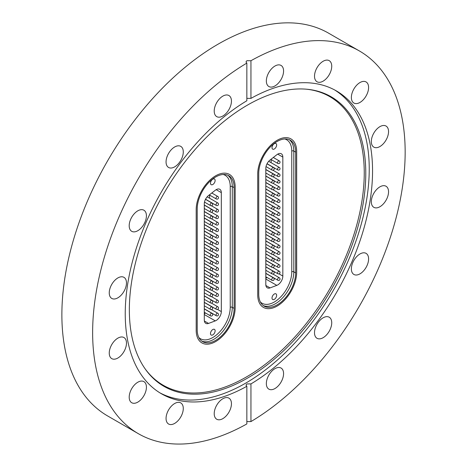 <?xml version="1.0" encoding="UTF-8"?>
<svg xmlns="http://www.w3.org/2000/svg" width="467" height="467" viewBox="0 0 467 467"><rect width="100%" height="100%" fill="white"/><g stroke="black" fill="none" stroke-linecap="round" stroke-linejoin="round"><path stroke-width="0.7" d="M257.714 174.022A27.553 15.907 -60 0 1 277.194 140.275A27.553 15.907 -60 0 1 290.97 138.915A27.553 15.907 -60 0 1 296.679 151.524L296.679 272.29A27.553 15.907 -60 0 1 284.648 300.018A27.553 15.907 -60 0 1 263.423 307.397A27.553 15.907 -60 0 1 257.714 294.782L257.714 174.022A27.553 15.907 -60 0 1 269.739 146.294A27.553 15.907 -60 0 1 290.97 138.915A27.553 15.907 -60 0 1 296.679 151.524L296.679 272.29A27.553 15.907 -60 0 1 284.648 300.018A27.553 15.907 -60 0 1 263.423 307.397A27.553 15.907 -60 0 1 257.714 294.782L257.714 174.022M196.193 209.537A27.553 15.907 -60 0 1 215.678 175.796A27.553 15.907 -60 0 1 229.449 174.43A27.553 15.907 -60 0 1 235.158 187.045L235.158 307.806A27.553 15.907 -60 0 1 223.133 335.534A27.553 15.907 -60 0 1 201.902 342.918A27.553 15.907 -60 0 1 196.193 330.303L196.193 209.537A27.553 15.907 -60 0 1 208.218 181.815A27.553 15.907 -60 0 1 229.449 174.43A27.553 15.907 -60 0 1 235.158 187.045L235.158 307.806A27.553 15.907 -60 0 1 223.133 335.534A27.553 15.907 -60 0 1 201.902 342.918A27.553 15.907 -60 0 1 196.193 330.303L196.193 209.537M247.563 105.052A167.192 96.529 -60 0 1 306.825 89.232A167.192 96.529 -60 0 1 361.732 211.078A167.192 96.529 -60 0 1 247.563 378.077A167.192 96.529 -60 0 1 145.272 369.058A167.192 96.529 -60 0 1 145.138 232.537A167.192 96.529 -60 0 1 247.563 105.052M306.159 89.174A166.608 96.19 -60 0 1 360.11 211.02A166.608 96.19 -60 0 1 246.436 376.951A166.608 96.19 -60 0 1 144.887 368.51M334.664 89.962A174.874 100.965 -60 0 1 359.374 230.616A174.874 100.965 -60 0 1 245.584 383.209A174.874 100.965 -60 0 1 159.819 392.8M174.67 423.406A12.183 7.034 120 0 0 182.626 412.67A12.183 7.034 120 0 0 180.764 402.91A12.183 7.034 120 0 0 174.67 403.511A12.183 7.034 120 0 0 166.713 414.247A12.183 7.034 120 0 0 168.581 424.007A12.183 7.034 120 0 0 174.67 423.406M137.812 402.122A12.183 7.034 120 0 0 145.768 391.387A12.183 7.034 120 0 0 143.9 381.627A12.183 7.034 120 0 0 137.812 382.234A12.183 7.034 120 0 0 129.855 392.963A12.183 7.034 120 0 0 131.723 402.729A12.183 7.034 120 0 0 137.812 402.122M109.249 353.058A12.183 7.034 120 0 0 111.771 358.633A12.183 7.034 120 0 0 121.157 355.369A12.183 7.034 120 0 0 126.475 343.111A12.183 7.034 120 0 0 123.953 337.536A12.183 7.034 120 0 0 114.567 340.799A12.183 7.034 120 0 0 109.249 353.058M109.249 292.862A12.183 7.034 120 0 0 111.771 298.436A12.183 7.034 120 0 0 121.157 295.173A12.183 7.034 120 0 0 126.475 282.92A12.183 7.034 120 0 0 123.953 277.34A12.183 7.034 120 0 0 114.567 280.603A12.183 7.034 120 0 0 109.249 292.862M129.196 225.736A12.183 7.034 120 0 0 131.723 231.311A12.183 7.034 120 0 0 141.104 228.048A12.183 7.034 120 0 0 146.422 215.789A12.183 7.034 120 0 0 143.9 210.214A12.183 7.034 120 0 0 134.514 213.477A12.183 7.034 120 0 0 129.196 225.736M166.059 161.891A12.183 7.034 120 0 0 168.581 167.466A12.183 7.034 120 0 0 177.968 164.203A12.183 7.034 120 0 0 183.286 151.944A12.183 7.034 120 0 0 180.764 146.369A12.183 7.034 120 0 0 171.377 149.633A12.183 7.034 120 0 0 166.059 161.891M222.835 116.02A12.183 7.034 120 0 0 230.791 105.291A12.183 7.034 120 0 0 228.923 95.531A12.183 7.034 120 0 0 222.835 96.132A12.183 7.034 120 0 0 214.873 106.867A12.183 7.034 120 0 0 216.741 116.627A12.183 7.034 120 0 0 222.835 116.02M274.958 85.928A12.183 7.034 120 0 0 282.92 75.193A12.183 7.034 120 0 0 281.052 65.433A12.183 7.034 120 0 0 274.958 66.034A12.183 7.034 120 0 0 267.001 76.769A12.183 7.034 120 0 0 268.869 86.529A12.183 7.034 120 0 0 274.958 85.928M323.123 81.153A12.183 7.034 120 0 0 331.08 70.424A12.183 7.034 120 0 0 329.212 60.663A12.183 7.034 120 0 0 323.123 61.265A12.183 7.034 120 0 0 315.167 72A12.183 7.034 120 0 0 317.029 81.76A12.183 7.034 120 0 0 323.123 81.153M359.981 102.436A12.183 7.034 120 0 0 367.938 91.701A12.183 7.034 120 0 0 366.07 81.941A12.183 7.034 120 0 0 359.981 82.548A12.183 7.034 120 0 0 352.025 93.277A12.183 7.034 120 0 0 353.893 103.038A12.183 7.034 120 0 0 359.981 102.436M371.318 141.559A12.183 7.034 120 0 0 373.839 147.134A12.183 7.034 120 0 0 383.226 143.871A12.183 7.034 120 0 0 388.544 131.612A12.183 7.034 120 0 0 386.022 126.037A12.183 7.034 120 0 0 376.636 129.301A12.183 7.034 120 0 0 371.318 141.559M371.318 201.75A12.183 7.034 120 0 0 373.839 207.33A12.183 7.034 120 0 0 383.226 204.067A12.183 7.034 120 0 0 388.544 191.809A12.183 7.034 120 0 0 386.022 186.234A12.183 7.034 120 0 0 376.636 189.497A12.183 7.034 120 0 0 371.318 201.75M351.371 268.881A12.183 7.034 120 0 0 353.893 274.456A12.183 7.034 120 0 0 363.279 271.193A12.183 7.034 120 0 0 368.597 258.934A12.183 7.034 120 0 0 366.07 253.359A12.183 7.034 120 0 0 356.689 256.622A12.183 7.034 120 0 0 351.371 268.881M314.507 332.726A12.183 7.034 120 0 0 317.029 338.301A12.183 7.034 120 0 0 326.415 335.037A12.183 7.034 120 0 0 331.733 322.779A12.183 7.034 120 0 0 329.212 317.204A12.183 7.034 120 0 0 319.825 320.467A12.183 7.034 120 0 0 314.507 332.726M274.958 388.538A12.183 7.034 120 0 0 282.92 377.803A12.183 7.034 120 0 0 281.052 368.043A12.183 7.034 120 0 0 274.958 368.65A12.183 7.034 120 0 0 267.001 379.379A12.183 7.034 120 0 0 268.869 389.139A12.183 7.034 120 0 0 274.958 388.538M222.835 418.636A12.183 7.034 120 0 0 230.791 407.901A12.183 7.034 120 0 0 228.923 398.141A12.183 7.034 120 0 0 222.835 398.742A12.183 7.034 120 0 0 214.873 409.477A12.183 7.034 120 0 0 216.741 419.238A12.183 7.034 120 0 0 222.835 418.636M246.845 98.368L250.948 98.385A174.874 100.965 -60 0 1 336.333 90.89A174.874 100.965 -60 0 1 363.53 229.7A174.874 100.965 -60 0 1 250.948 383.915L246.845 383.938L245.998 385.112L246.845 386.285A174.874 100.965 -60 0 1 161.459 393.78A174.874 100.965 -60 0 1 134.262 254.97A174.874 100.965 -60 0 1 246.845 100.755L246.845 63.098A220.984 127.59 120 0 0 104.141 257.953A220.984 127.59 120 0 0 138.401 433.715A220.984 127.59 120 0 0 246.845 423.937L246.845 386.285M250.948 383.915L250.948 421.573A220.984 127.59 120 0 0 393.652 226.717A220.984 127.59 120 0 0 359.392 50.956L328.628 33.192A220.984 127.59 120 0 0 218.136 44.137A220.984 127.59 120 0 0 73.768 238.876A220.984 127.59 120 0 0 107.644 415.957L138.401 433.715M359.392 50.956A220.984 127.59 120 0 0 250.948 60.728L246.845 60.716L245.998 61.907L246.845 63.098M250.948 421.573L246.845 421.584M250.948 98.385L250.948 60.728M210.489 183.169A3.275 1.891 120 0 0 211.166 184.669A3.275 1.891 120 0 0 213.693 183.794A3.275 1.891 120 0 0 215.124 180.495A3.275 1.891 120 0 0 214.441 178.995A3.275 1.891 120 0 0 211.919 179.877A3.275 1.891 120 0 0 210.489 183.169M210.489 333.537A3.275 1.891 120 0 0 211.166 335.037A3.275 1.891 120 0 0 213.693 334.156A3.275 1.891 120 0 0 215.124 330.858A3.275 1.891 120 0 0 214.441 329.358A3.275 1.891 120 0 0 211.919 330.239A3.275 1.891 120 0 0 210.489 333.537M204.371 321.016L208.533 323.421L215.299 320.887L204.295 314.536M208.533 323.421A7.25 4.185 -60 0 1 205.795 323.357A7.25 4.185 -60 0 1 204.295 320.035L204.295 203.822A7.25 4.185 -60 0 1 208.533 195.545L215.299 190.262A7.25 4.185 -60 0 1 219.811 189.298A7.25 4.185 -60 0 1 221.317 192.62L216.186 189.66M217.505 309.387L221.317 311.588L221.317 192.62M221.317 311.588A7.25 4.185 -60 0 1 215.299 320.887M197.22 208.947A26.099 15.067 -60 0 1 208.615 182.679A26.099 15.067 -60 0 1 228.725 175.685A26.099 15.067 -60 0 1 234.13 187.635L234.13 308.401A26.099 15.067 -60 0 1 222.736 334.67A26.099 15.067 -60 0 1 202.625 341.657A26.099 15.067 -60 0 1 197.22 329.714L197.22 208.947M209.625 195.101L209.625 198.242M204.295 313.83A7.25 4.185 120 0 0 205.533 313.001M272.01 147.654A3.275 1.891 120 0 0 272.687 149.154A3.275 1.891 120 0 0 275.209 148.278A3.275 1.891 120 0 0 276.645 144.98A3.275 1.891 120 0 0 275.962 143.48A3.275 1.891 120 0 0 273.44 144.356A3.275 1.891 120 0 0 272.01 147.654M272.01 298.016A3.275 1.891 120 0 0 272.687 299.516A3.275 1.891 120 0 0 275.209 298.641A3.275 1.891 120 0 0 276.645 295.342A3.275 1.891 120 0 0 275.962 293.842A3.275 1.891 120 0 0 273.44 294.718A3.275 1.891 120 0 0 272.01 298.016M265.892 285.5L270.049 287.9L276.82 285.372L265.816 279.021M270.049 287.9A7.25 4.185 -60 0 1 267.317 287.835A7.25 4.185 -60 0 1 265.816 284.514L265.816 168.307A7.25 4.185 -60 0 1 270.049 160.029L276.82 154.746A7.25 4.185 -60 0 1 281.332 153.783A7.25 4.185 -60 0 1 282.833 157.099L277.707 154.139M279.027 273.866L282.833 276.067L282.833 157.099M282.833 276.067A7.25 4.185 -60 0 1 276.82 285.372M258.741 173.426A26.099 15.067 -60 0 1 270.13 147.163A26.099 15.067 -60 0 1 290.246 140.17A26.099 15.067 -60 0 1 295.652 152.119L295.652 272.88A26.099 15.067 -60 0 1 284.257 299.149A26.099 15.067 -60 0 1 264.147 306.142A26.099 15.067 -60 0 1 258.741 294.192L258.741 173.426M271.146 159.58L271.146 162.72M265.816 278.314A7.25 4.185 120 0 0 267.048 277.486M198.837 337.507A24.652 14.232 120 0 0 218.299 333.327A24.652 14.232 120 0 0 230.237 307.333L230.237 186.572A24.652 14.232 120 0 0 223.232 174.483M227.768 175.213A26.099 15.067 -60 0 1 232.286 186.572L234.13 187.635M230.237 186.572A1.448 0.835 0 0 1 232.286 186.572L232.286 307.333L234.13 308.401M230.237 307.333A1.448 0.835 0 0 1 232.286 307.333A26.099 15.067 -60 0 1 221.492 332.953A26.099 15.067 -60 0 1 201.732 341.068M204.295 250.417L216.326 257.358A1.448 0.835 -60 0 1 216.268 257.323A1.448 0.835 -60 0 1 216.39 255.583A1.448 0.835 -60 0 1 217.774 254.848A1.448 0.835 -60 0 1 217.832 254.889M204.295 253.896L210.5 257.48A1.448 0.835 -60 0 1 210.267 257.194A1.448 0.835 -60 0 1 210.862 255.326A1.448 0.835 -60 0 1 211.948 254.964L204.295 250.545M204.295 256.903L216.326 263.849A1.448 0.835 -60 0 1 216.268 263.808A1.448 0.835 -60 0 1 216.39 262.069A1.448 0.835 -60 0 1 217.774 261.339A1.448 0.835 -60 0 1 217.832 261.374M204.295 263.388L216.326 270.335A1.448 0.835 -60 0 1 216.268 270.294A1.448 0.835 -60 0 1 216.39 268.56A1.448 0.835 -60 0 1 217.774 267.825A1.448 0.835 -60 0 1 217.832 267.865M204.295 269.879L216.326 276.826A1.448 0.835 -60 0 1 216.268 276.785A1.448 0.835 -60 0 1 216.39 275.045A1.448 0.835 -60 0 1 217.774 274.31A1.448 0.835 -60 0 1 217.832 274.351M204.295 276.365L216.326 283.311A1.448 0.835 -60 0 1 216.268 283.271A1.448 0.835 -60 0 1 216.39 281.537A1.448 0.835 -60 0 1 217.774 280.801A1.448 0.835 -60 0 1 217.832 280.842M204.295 282.856L216.326 289.803A1.448 0.835 -60 0 1 216.268 289.762A1.448 0.835 -60 0 1 216.39 288.022A1.448 0.835 -60 0 1 217.774 287.287A1.448 0.835 -60 0 1 217.832 287.328M204.295 289.342L216.326 296.288A1.448 0.835 -60 0 1 216.268 296.247A1.448 0.835 -60 0 1 216.39 294.508A1.448 0.835 -60 0 1 217.774 293.778A1.448 0.835 -60 0 1 217.832 293.819M204.295 295.833L216.326 302.779A1.448 0.835 -60 0 1 216.268 302.739A1.448 0.835 -60 0 1 216.39 300.999A1.448 0.835 -60 0 1 217.774 300.263A1.448 0.835 -60 0 1 217.832 300.304M204.295 302.318L216.326 309.265A1.448 0.835 -60 0 1 216.268 309.224A1.448 0.835 -60 0 1 216.39 307.484A1.448 0.835 -60 0 1 217.774 306.755A1.448 0.835 -60 0 1 217.832 306.796M204.295 308.81L216.326 315.75A1.448 0.835 -60 0 1 216.268 315.715A1.448 0.835 -60 0 1 216.39 313.976A1.448 0.835 -60 0 1 217.774 313.24A1.448 0.835 -60 0 1 217.832 313.281M204.295 243.926L216.326 250.872A1.448 0.835 -60 0 1 216.268 250.832A1.448 0.835 -60 0 1 216.39 249.092A1.448 0.835 -60 0 1 217.774 248.362A1.448 0.835 -60 0 1 217.832 248.397M204.295 237.44L216.326 244.381A1.448 0.835 -60 0 1 216.268 244.346A1.448 0.835 -60 0 1 216.39 242.607A1.448 0.835 -60 0 1 217.774 241.871A1.448 0.835 -60 0 1 217.832 241.912M204.295 230.949L216.326 237.896A1.448 0.835 -60 0 1 216.268 237.855A1.448 0.835 -60 0 1 216.39 236.115A1.448 0.835 -60 0 1 217.774 235.386A1.448 0.835 -60 0 1 217.832 235.426M204.295 224.464L216.326 231.41A1.448 0.835 -60 0 1 216.268 231.369A1.448 0.835 -60 0 1 216.39 229.63A1.448 0.835 -60 0 1 217.774 228.894A1.448 0.835 -60 0 1 217.832 228.935M204.295 217.972L216.326 224.919A1.448 0.835 -60 0 1 216.268 224.878A1.448 0.835 -60 0 1 216.39 223.138A1.448 0.835 -60 0 1 217.774 222.409A1.448 0.835 -60 0 1 217.832 222.45M204.295 211.487L216.326 218.433A1.448 0.835 -60 0 1 216.268 218.393A1.448 0.835 -60 0 1 216.39 216.653A1.448 0.835 -60 0 1 217.774 215.917A1.448 0.835 -60 0 1 217.832 215.958M204.295 204.995L216.326 211.942A1.448 0.835 -60 0 1 216.268 211.901A1.448 0.835 -60 0 1 216.39 210.162A1.448 0.835 -60 0 1 217.774 209.432A1.448 0.835 -60 0 1 217.832 209.473M205.544 199.228L216.326 205.457A1.448 0.835 -60 0 1 216.268 205.416A1.448 0.835 -60 0 1 216.39 203.676A1.448 0.835 -60 0 1 217.774 202.941A1.448 0.835 -60 0 1 217.832 202.982M209.327 194.926L216.326 198.965A1.448 0.835 -60 0 1 216.268 198.924A1.448 0.835 -60 0 1 216.39 197.191A1.448 0.835 -60 0 1 217.774 196.455A1.448 0.835 -60 0 1 217.832 196.496M204.295 260.382L210.5 263.966A1.448 0.835 -60 0 1 210.267 263.686A1.448 0.835 -60 0 1 210.862 261.812A1.448 0.835 -60 0 1 211.948 261.456L204.295 257.037M204.295 266.873L210.5 270.457A1.448 0.835 -60 0 1 210.267 270.171A1.448 0.835 -60 0 1 210.862 268.303A1.448 0.835 -60 0 1 211.948 267.941L204.295 263.522M204.295 273.358L210.5 276.943A1.448 0.835 -60 0 1 210.267 276.662A1.448 0.835 -60 0 1 210.862 274.789A1.448 0.835 -60 0 1 211.948 274.433L204.295 270.014M204.295 279.85L210.5 283.428A1.448 0.835 -60 0 1 210.267 283.148A1.448 0.835 -60 0 1 210.862 281.28A1.448 0.835 -60 0 1 211.948 280.918L204.295 276.499M204.295 286.335L210.5 289.919A1.448 0.835 -60 0 1 210.267 289.633A1.448 0.835 -60 0 1 210.862 287.765A1.448 0.835 -60 0 1 211.948 287.409L204.295 282.984M204.295 292.827L210.5 296.405A1.448 0.835 -60 0 1 210.267 296.125A1.448 0.835 -60 0 1 210.862 294.251A1.448 0.835 -60 0 1 211.948 293.895L204.295 289.476M204.295 299.312L210.5 302.896A1.448 0.835 -60 0 1 210.267 302.61A1.448 0.835 -60 0 1 210.862 300.742A1.448 0.835 -60 0 1 211.948 300.386L204.295 295.961M204.295 305.797L210.5 309.382A1.448 0.835 -60 0 1 210.267 309.101A1.448 0.835 -60 0 1 210.862 307.228A1.448 0.835 -60 0 1 211.948 306.872L204.295 302.453M204.295 312.289L210.5 315.873A1.448 0.835 -60 0 1 210.267 315.587A1.448 0.835 -60 0 1 210.862 313.719A1.448 0.835 -60 0 1 211.948 313.357L204.295 308.938M204.295 247.405L210.5 250.989A1.448 0.835 -60 0 1 210.267 250.709A1.448 0.835 -60 0 1 210.862 248.835A1.448 0.835 -60 0 1 211.948 248.479L204.295 244.06M204.295 240.919L210.5 244.504A1.448 0.835 -60 0 1 210.267 244.218A1.448 0.835 -60 0 1 210.862 242.35A1.448 0.835 -60 0 1 211.948 241.988L204.295 237.569M204.295 234.428L210.5 238.012A1.448 0.835 -60 0 1 210.267 237.732A1.448 0.835 -60 0 1 210.862 235.858A1.448 0.835 -60 0 1 211.948 235.502L204.295 231.083M204.295 227.943L210.5 231.527A1.448 0.835 -60 0 1 210.267 231.241A1.448 0.835 -60 0 1 210.862 229.373A1.448 0.835 -60 0 1 211.948 229.017L204.295 224.592M204.295 221.457L210.5 225.036A1.448 0.835 -60 0 1 210.267 224.755A1.448 0.835 -60 0 1 210.862 222.882A1.448 0.835 -60 0 1 211.948 222.525L204.295 218.107M204.295 214.966L210.5 218.55A1.448 0.835 -60 0 1 210.267 218.264A1.448 0.835 -60 0 1 210.862 216.396A1.448 0.835 -60 0 1 211.948 216.04L204.295 211.615M204.295 208.48L210.5 212.059A1.448 0.835 -60 0 1 210.267 211.779A1.448 0.835 -60 0 1 210.862 209.911A1.448 0.835 -60 0 1 211.948 209.549L204.295 205.13M204.488 202.1L210.5 205.573A1.448 0.835 -60 0 1 210.267 205.287A1.448 0.835 -60 0 1 210.862 203.419A1.448 0.835 -60 0 1 211.948 203.063L205.492 199.333M260.358 301.986A24.652 14.232 120 0 0 279.821 297.806A24.652 14.232 120 0 0 291.758 271.817L291.758 151.051A24.652 14.232 120 0 0 284.753 138.968M289.289 139.691A26.099 15.067 -60 0 1 293.807 151.051L295.652 152.119M291.758 151.051A1.448 0.835 0 0 1 293.807 151.051L293.807 271.817L295.652 272.88M291.758 271.817A1.448 0.835 0 0 1 293.807 271.817A26.099 15.067 -60 0 1 283.014 297.438A26.099 15.067 -60 0 1 263.254 305.552M265.816 214.896L277.847 221.843A1.448 0.835 -60 0 1 277.789 221.802A1.448 0.835 -60 0 1 277.906 220.062A1.448 0.835 -60 0 1 279.295 219.332A1.448 0.835 -60 0 1 279.354 219.367M265.816 218.375L272.022 221.959A1.448 0.835 -60 0 1 271.788 221.679A1.448 0.835 -60 0 1 272.384 219.805A1.448 0.835 -60 0 1 273.469 219.449L265.816 215.03M265.816 221.381L277.847 228.328A1.448 0.835 -60 0 1 277.789 228.287A1.448 0.835 -60 0 1 277.906 226.553A1.448 0.835 -60 0 1 279.295 225.818A1.448 0.835 -60 0 1 279.354 225.859M265.816 227.873L277.847 234.819A1.448 0.835 -60 0 1 277.789 234.778A1.448 0.835 -60 0 1 277.906 233.039A1.448 0.835 -60 0 1 279.295 232.303A1.448 0.835 -60 0 1 279.354 232.344M265.816 234.358L277.847 241.305A1.448 0.835 -60 0 1 277.789 241.264A1.448 0.835 -60 0 1 277.906 239.53A1.448 0.835 -60 0 1 279.295 238.795A1.448 0.835 -60 0 1 279.354 238.835M265.816 240.849L277.847 247.796A1.448 0.835 -60 0 1 277.789 247.755A1.448 0.835 -60 0 1 277.906 246.016A1.448 0.835 -60 0 1 279.295 245.28A1.448 0.835 -60 0 1 279.354 245.321M265.816 247.335L277.847 254.282A1.448 0.835 -60 0 1 277.789 254.241A1.448 0.835 -60 0 1 277.906 252.501A1.448 0.835 -60 0 1 279.295 251.771A1.448 0.835 -60 0 1 279.354 251.812M265.816 253.826L277.847 260.773A1.448 0.835 -60 0 1 277.789 260.732A1.448 0.835 -60 0 1 277.906 258.992A1.448 0.835 -60 0 1 279.295 258.257A1.448 0.835 -60 0 1 279.354 258.298M265.816 260.312L277.847 267.258A1.448 0.835 -60 0 1 277.789 267.217A1.448 0.835 -60 0 1 277.906 265.478A1.448 0.835 -60 0 1 279.295 264.748A1.448 0.835 -60 0 1 279.354 264.789M265.816 266.803L277.847 273.744A1.448 0.835 -60 0 1 277.789 273.709A1.448 0.835 -60 0 1 277.906 271.969A1.448 0.835 -60 0 1 279.295 271.234A1.448 0.835 -60 0 1 279.354 271.274M265.816 273.288L277.847 280.235A1.448 0.835 -60 0 1 277.789 280.194A1.448 0.835 -60 0 1 277.906 278.455A1.448 0.835 -60 0 1 279.295 277.725A1.448 0.835 -60 0 1 279.354 277.76M265.816 208.41L277.847 215.351A1.448 0.835 -60 0 1 277.789 215.316A1.448 0.835 -60 0 1 277.906 213.577A1.448 0.835 -60 0 1 279.295 212.841A1.448 0.835 -60 0 1 279.354 212.882M265.816 201.919L277.847 208.866A1.448 0.835 -60 0 1 277.789 208.825A1.448 0.835 -60 0 1 277.906 207.085A1.448 0.835 -60 0 1 279.295 206.356A1.448 0.835 -60 0 1 279.354 206.391M265.816 195.434L277.847 202.374A1.448 0.835 -60 0 1 277.789 202.339A1.448 0.835 -60 0 1 277.906 200.6A1.448 0.835 -60 0 1 279.295 199.864A1.448 0.835 -60 0 1 279.354 199.905M265.816 188.942L277.847 195.889A1.448 0.835 -60 0 1 277.789 195.848A1.448 0.835 -60 0 1 277.906 194.109A1.448 0.835 -60 0 1 279.295 193.379A1.448 0.835 -60 0 1 279.354 193.42M265.816 182.457L277.847 189.404A1.448 0.835 -60 0 1 277.789 189.363A1.448 0.835 -60 0 1 277.906 187.623A1.448 0.835 -60 0 1 279.295 186.888A1.448 0.835 -60 0 1 279.354 186.928M265.816 175.966L277.847 182.912A1.448 0.835 -60 0 1 277.789 182.871A1.448 0.835 -60 0 1 277.906 181.132A1.448 0.835 -60 0 1 279.295 180.402A1.448 0.835 -60 0 1 279.354 180.443M265.816 169.48L277.847 176.427A1.448 0.835 -60 0 1 277.789 176.386A1.448 0.835 -60 0 1 277.906 174.646A1.448 0.835 -60 0 1 279.295 173.911A1.448 0.835 -60 0 1 279.354 173.952M267.066 163.713L277.847 169.935A1.448 0.835 -60 0 1 277.789 169.895A1.448 0.835 -60 0 1 277.906 168.161A1.448 0.835 -60 0 1 279.295 167.425A1.448 0.835 -60 0 1 279.354 167.466M270.848 159.41L277.847 163.45A1.448 0.835 -60 0 1 277.789 163.409A1.448 0.835 -60 0 1 277.906 161.67A1.448 0.835 -60 0 1 279.295 160.934A1.448 0.835 -60 0 1 279.354 160.975M265.816 224.866L272.022 228.451A1.448 0.835 -60 0 1 271.788 228.165A1.448 0.835 -60 0 1 272.384 226.297A1.448 0.835 -60 0 1 273.469 225.935L265.816 221.516M265.816 231.352L272.022 234.936A1.448 0.835 -60 0 1 271.788 234.656A1.448 0.835 -60 0 1 272.384 232.782A1.448 0.835 -60 0 1 273.469 232.426L265.816 228.007M265.816 237.843L272.022 241.421A1.448 0.835 -60 0 1 271.788 241.141A1.448 0.835 -60 0 1 272.384 239.273A1.448 0.835 -60 0 1 273.469 238.911L265.816 234.492M265.816 244.329L272.022 247.913A1.448 0.835 -60 0 1 271.788 247.627A1.448 0.835 -60 0 1 272.384 245.759A1.448 0.835 -60 0 1 273.469 245.403L265.816 240.978M265.816 250.82L272.022 254.398A1.448 0.835 -60 0 1 271.788 254.118A1.448 0.835 -60 0 1 272.384 252.244A1.448 0.835 -60 0 1 273.469 251.888L265.816 247.469M265.816 257.305L272.022 260.89A1.448 0.835 -60 0 1 271.788 260.604A1.448 0.835 -60 0 1 272.384 258.736A1.448 0.835 -60 0 1 273.469 258.379L265.816 253.955M265.816 263.791L272.022 267.375A1.448 0.835 -60 0 1 271.788 267.095A1.448 0.835 -60 0 1 272.384 265.221A1.448 0.835 -60 0 1 273.469 264.865L265.816 260.446M265.816 270.282L272.022 273.866A1.448 0.835 -60 0 1 271.788 273.58A1.448 0.835 -60 0 1 272.384 271.712A1.448 0.835 -60 0 1 273.469 271.356L265.816 266.931M265.816 276.768L272.022 280.352A1.448 0.835 -60 0 1 271.788 280.072A1.448 0.835 -60 0 1 272.384 278.198A1.448 0.835 -60 0 1 273.469 277.842L265.816 273.423M265.816 211.89L272.022 215.474A1.448 0.835 -60 0 1 271.788 215.188A1.448 0.835 -60 0 1 272.384 213.32A1.448 0.835 -60 0 1 273.469 212.958L265.816 208.539M265.816 205.398L272.022 208.982A1.448 0.835 -60 0 1 271.788 208.702A1.448 0.835 -60 0 1 272.384 206.828A1.448 0.835 -60 0 1 273.469 206.472L265.816 202.053M265.816 198.913L272.022 202.497A1.448 0.835 -60 0 1 271.788 202.211A1.448 0.835 -60 0 1 272.384 200.343A1.448 0.835 -60 0 1 273.469 199.981L265.816 195.562M265.816 192.422L272.022 196.006A1.448 0.835 -60 0 1 271.788 195.726A1.448 0.835 -60 0 1 272.384 193.852A1.448 0.835 -60 0 1 273.469 193.496L265.816 189.077M265.816 185.936L272.022 189.52A1.448 0.835 -60 0 1 271.788 189.234A1.448 0.835 -60 0 1 272.384 187.366A1.448 0.835 -60 0 1 273.469 187.01L265.816 182.585M265.816 179.451L272.022 183.029A1.448 0.835 -60 0 1 271.788 182.749A1.448 0.835 -60 0 1 272.384 180.875A1.448 0.835 -60 0 1 273.469 180.519L265.816 176.1M265.816 172.959L272.022 176.544A1.448 0.835 -60 0 1 271.788 176.257A1.448 0.835 -60 0 1 272.384 174.389A1.448 0.835 -60 0 1 273.469 174.033L265.816 169.609M266.009 166.585L272.022 170.052A1.448 0.835 -60 0 1 271.788 169.772A1.448 0.835 -60 0 1 272.384 167.904A1.448 0.835 -60 0 1 273.469 167.542L267.013 163.812M211.411 251.17L217.774 254.848A1.448 1.448 0 0 1 218.305 256.827A1.448 1.448 0 0 1 216.326 257.358M210.5 257.48A1.448 1.448 0 0 0 212.479 256.949A1.448 1.448 0 0 0 211.948 254.964M211.411 257.661L217.774 261.339A1.448 1.448 0 0 1 218.305 263.318A1.448 1.448 0 0 1 216.326 263.849M211.411 264.147L217.774 267.825A1.448 1.448 0 0 1 218.305 269.803A1.448 1.448 0 0 1 216.326 270.335M211.411 270.638L217.774 274.31A1.448 1.448 0 0 1 218.305 276.295A1.448 1.448 0 0 1 216.326 276.826M211.411 277.124L217.774 280.801A1.448 1.448 0 0 1 218.305 282.78A1.448 1.448 0 0 1 216.326 283.311M211.411 283.615L217.774 287.287A1.448 1.448 0 0 1 218.305 289.271A1.448 1.448 0 0 1 216.326 289.803M211.411 290.1L217.774 293.778A1.448 1.448 0 0 1 218.305 295.757A1.448 1.448 0 0 1 216.326 296.288M211.411 296.592L217.774 300.263A1.448 1.448 0 0 1 218.305 302.248A1.448 1.448 0 0 1 216.326 302.779M211.411 303.077L217.774 306.755A1.448 1.448 0 0 1 218.305 308.734A1.448 1.448 0 0 1 216.326 309.265M211.411 309.568L217.774 313.24A1.448 1.448 0 0 1 218.305 315.225A1.448 1.448 0 0 1 216.326 315.75M211.411 244.685L217.774 248.362A1.448 1.448 0 0 1 218.305 250.341A1.448 1.448 0 0 1 216.326 250.872M211.411 238.199L217.774 241.871A1.448 1.448 0 0 1 218.305 243.856A1.448 1.448 0 0 1 216.326 244.381M211.411 231.708L217.774 235.386A1.448 1.448 0 0 1 218.305 237.364A1.448 1.448 0 0 1 216.326 237.896M211.411 225.222L217.774 228.894A1.448 1.448 0 0 1 218.305 230.879A1.448 1.448 0 0 1 216.326 231.41M211.411 218.731L217.774 222.409A1.448 1.448 0 0 1 218.305 224.388A1.448 1.448 0 0 1 216.326 224.919M211.411 212.246L217.774 215.917A1.448 1.448 0 0 1 218.305 217.902A1.448 1.448 0 0 1 216.326 218.433M211.411 205.754L217.774 209.432A1.448 1.448 0 0 1 218.305 211.411A1.448 1.448 0 0 1 216.326 211.942M207.185 196.829L217.774 202.941A1.448 1.448 0 0 1 218.305 204.925A1.448 1.448 0 0 1 216.326 205.457M211.79 192.999L217.774 196.455A1.448 1.448 0 0 1 218.305 198.434A1.448 1.448 0 0 1 216.326 198.965M210.5 263.966A1.448 1.448 0 0 0 212.479 263.435A1.448 1.448 0 0 0 211.948 261.456M210.5 270.457A1.448 1.448 0 0 0 212.479 269.926A1.448 1.448 0 0 0 211.948 267.941M210.5 276.943A1.448 1.448 0 0 0 212.479 276.411A1.448 1.448 0 0 0 211.948 274.433M210.5 283.428A1.448 1.448 0 0 0 212.479 282.903A1.448 1.448 0 0 0 211.948 280.918M210.5 289.919A1.448 1.448 0 0 0 212.479 289.388A1.448 1.448 0 0 0 211.948 287.409M210.5 296.405A1.448 1.448 0 0 0 212.479 295.874A1.448 1.448 0 0 0 211.948 293.895M210.5 302.896A1.448 1.448 0 0 0 212.479 302.365A1.448 1.448 0 0 0 211.948 300.386M210.5 309.382A1.448 1.448 0 0 0 212.479 308.85A1.448 1.448 0 0 0 211.948 306.872M210.5 315.873A1.448 1.448 0 0 0 212.479 315.342A1.448 1.448 0 0 0 211.948 313.357M210.5 250.989A1.448 1.448 0 0 0 212.479 250.458A1.448 1.448 0 0 0 211.948 248.479M210.5 244.504A1.448 1.448 0 0 0 212.479 243.972A1.448 1.448 0 0 0 211.948 241.988M210.5 238.012A1.448 1.448 0 0 0 212.479 237.481A1.448 1.448 0 0 0 211.948 235.502M210.5 231.527A1.448 1.448 0 0 0 212.479 230.996A1.448 1.448 0 0 0 211.948 229.017M210.5 225.036A1.448 1.448 0 0 0 212.479 224.504A1.448 1.448 0 0 0 211.948 222.525M210.5 218.55A1.448 1.448 0 0 0 212.479 218.019A1.448 1.448 0 0 0 211.948 216.04M210.5 212.059A1.448 1.448 0 0 0 212.479 211.533A1.448 1.448 0 0 0 211.948 209.549M210.5 205.573A1.448 1.448 0 0 0 212.479 205.042A1.448 1.448 0 0 0 211.948 203.063M272.926 215.655L279.295 219.332A1.448 1.448 0 0 1 279.826 221.311A1.448 1.448 0 0 1 277.847 221.843M272.022 221.959A1.448 1.448 0 0 0 274.001 221.428A1.448 1.448 0 0 0 273.469 219.449M272.926 222.14L279.295 225.818A1.448 1.448 0 0 1 279.826 227.797A1.448 1.448 0 0 1 277.847 228.328M272.926 228.632L279.295 232.303A1.448 1.448 0 0 1 279.826 234.288A1.448 1.448 0 0 1 277.847 234.819M272.926 235.117L279.295 238.795A1.448 1.448 0 0 1 279.826 240.774A1.448 1.448 0 0 1 277.847 241.305M272.926 241.608L279.295 245.28A1.448 1.448 0 0 1 279.826 247.265A1.448 1.448 0 0 1 277.847 247.796M272.926 248.094L279.295 251.771A1.448 1.448 0 0 1 279.826 253.75A1.448 1.448 0 0 1 277.847 254.282M272.926 254.585L279.295 258.257A1.448 1.448 0 0 1 279.826 260.242A1.448 1.448 0 0 1 277.847 260.773M272.926 261.071L279.295 264.748A1.448 1.448 0 0 1 279.826 266.727A1.448 1.448 0 0 1 277.847 267.258M272.926 267.562L279.295 271.234A1.448 1.448 0 0 1 279.826 273.218A1.448 1.448 0 0 1 277.847 273.744M272.926 274.047L279.295 277.725A1.448 1.448 0 0 1 279.826 279.704A1.448 1.448 0 0 1 277.847 280.235M272.926 209.163L279.295 212.841A1.448 1.448 0 0 1 279.826 214.82A1.448 1.448 0 0 1 277.847 215.351M272.926 202.678L279.295 206.356A1.448 1.448 0 0 1 279.826 208.335A1.448 1.448 0 0 1 277.847 208.866M272.926 196.193L279.295 199.864A1.448 1.448 0 0 1 279.826 201.849A1.448 1.448 0 0 1 277.847 202.374M272.926 189.701L279.295 193.379A1.448 1.448 0 0 1 279.826 195.358A1.448 1.448 0 0 1 277.847 195.889M272.926 183.216L279.295 186.888A1.448 1.448 0 0 1 279.826 188.872A1.448 1.448 0 0 1 277.847 189.404M272.926 176.724L279.295 180.402A1.448 1.448 0 0 1 279.826 182.381A1.448 1.448 0 0 1 277.847 182.912M272.926 170.239L279.295 173.911A1.448 1.448 0 0 1 279.826 175.896A1.448 1.448 0 0 1 277.847 176.427M268.706 161.308L279.295 167.425A1.448 1.448 0 0 1 279.826 169.404A1.448 1.448 0 0 1 277.847 169.935M273.312 157.484L279.295 160.934A1.448 1.448 0 0 1 279.826 162.919A1.448 1.448 0 0 1 277.847 163.45M272.022 228.451A1.448 1.448 0 0 0 274.001 227.919A1.448 1.448 0 0 0 273.469 225.935M272.022 234.936A1.448 1.448 0 0 0 274.001 234.405A1.448 1.448 0 0 0 273.469 232.426M272.022 241.421A1.448 1.448 0 0 0 274.001 240.896A1.448 1.448 0 0 0 273.469 238.911M272.022 247.913A1.448 1.448 0 0 0 274.001 247.382A1.448 1.448 0 0 0 273.469 245.403M272.022 254.398A1.448 1.448 0 0 0 274.001 253.867A1.448 1.448 0 0 0 273.469 251.888M272.022 260.89A1.448 1.448 0 0 0 274.001 260.358A1.448 1.448 0 0 0 273.469 258.379M272.022 267.375A1.448 1.448 0 0 0 274.001 266.844A1.448 1.448 0 0 0 273.469 264.865M272.022 273.866A1.448 1.448 0 0 0 274.001 273.335A1.448 1.448 0 0 0 273.469 271.356M272.022 280.352A1.448 1.448 0 0 0 274.001 279.821A1.448 1.448 0 0 0 273.469 277.842M272.022 215.474A1.448 1.448 0 0 0 274.001 214.943A1.448 1.448 0 0 0 273.469 212.958M272.022 208.982A1.448 1.448 0 0 0 274.001 208.451A1.448 1.448 0 0 0 273.469 206.472M272.022 202.497A1.448 1.448 0 0 0 274.001 201.966A1.448 1.448 0 0 0 273.469 199.981M272.022 196.006A1.448 1.448 0 0 0 274.001 195.475A1.448 1.448 0 0 0 273.469 193.496M272.022 189.52A1.448 1.448 0 0 0 274.001 188.989A1.448 1.448 0 0 0 273.469 187.01M272.022 183.029A1.448 1.448 0 0 0 274.001 182.498A1.448 1.448 0 0 0 273.469 180.519M272.022 176.544A1.448 1.448 0 0 0 274.001 176.012A1.448 1.448 0 0 0 273.469 174.033M272.022 170.052A1.448 1.448 0 0 0 274.001 169.527A1.448 1.448 0 0 0 273.469 167.542"/></g></svg>

